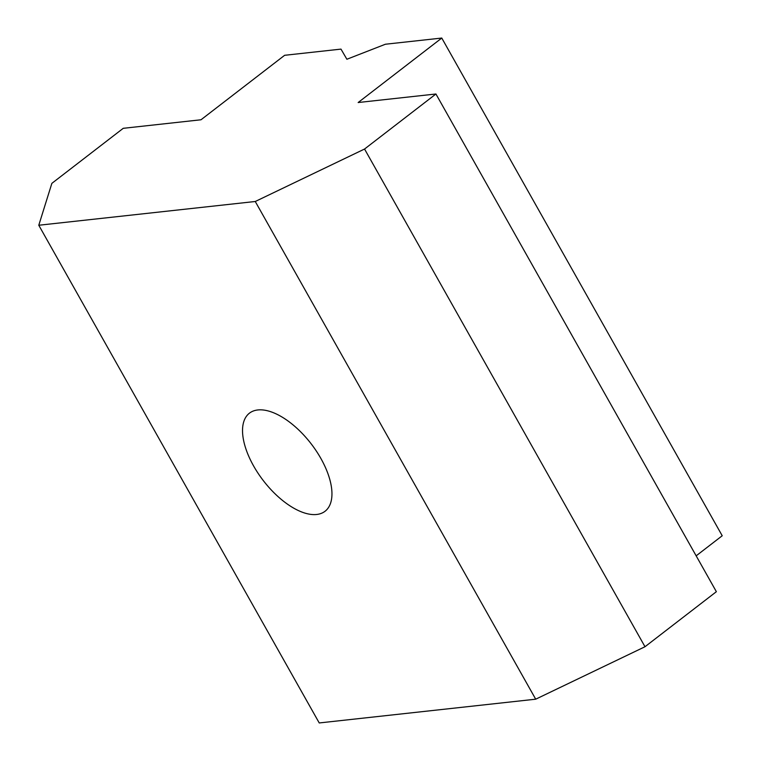 <?xml version="1.0" encoding="UTF-8"?>
<svg xmlns="http://www.w3.org/2000/svg" width="761" height="761" viewBox="0 0 761 761"><rect width="100%" height="100%" fill="white"/><g stroke="black" fill="none" stroke-linecap="round" stroke-linejoin="round"><path stroke-width="1.14" d="M316.69 514.474A61.926 30.174 52.4 0 1 258.16 473.399A61.926 30.174 52.4 0 1 249.427 413.175A61.926 30.174 52.4 0 1 257.798 409.96A61.926 30.174 52.4 0 1 316.329 451.045A61.926 30.174 52.4 0 1 325.061 511.259A61.926 30.174 52.4 0 1 316.69 514.474M385.418 44.233L346.883 59.253L340.985 49.113L284.633 55.296L201.009 119.772L123.244 128.314L51.862 183.353L38.782 225.246L319.23 722.95L535.706 699.188L644.995 646.736L716.367 591.697L435.929 93.993L358.155 102.526L441.77 38.05L385.418 44.233M441.77 38.05L722.218 535.754L696.163 555.834M38.782 225.246L255.258 201.494L535.706 699.188M255.258 201.494L364.548 149.032L644.995 646.736M364.548 149.032L435.929 93.993"/></g></svg>
